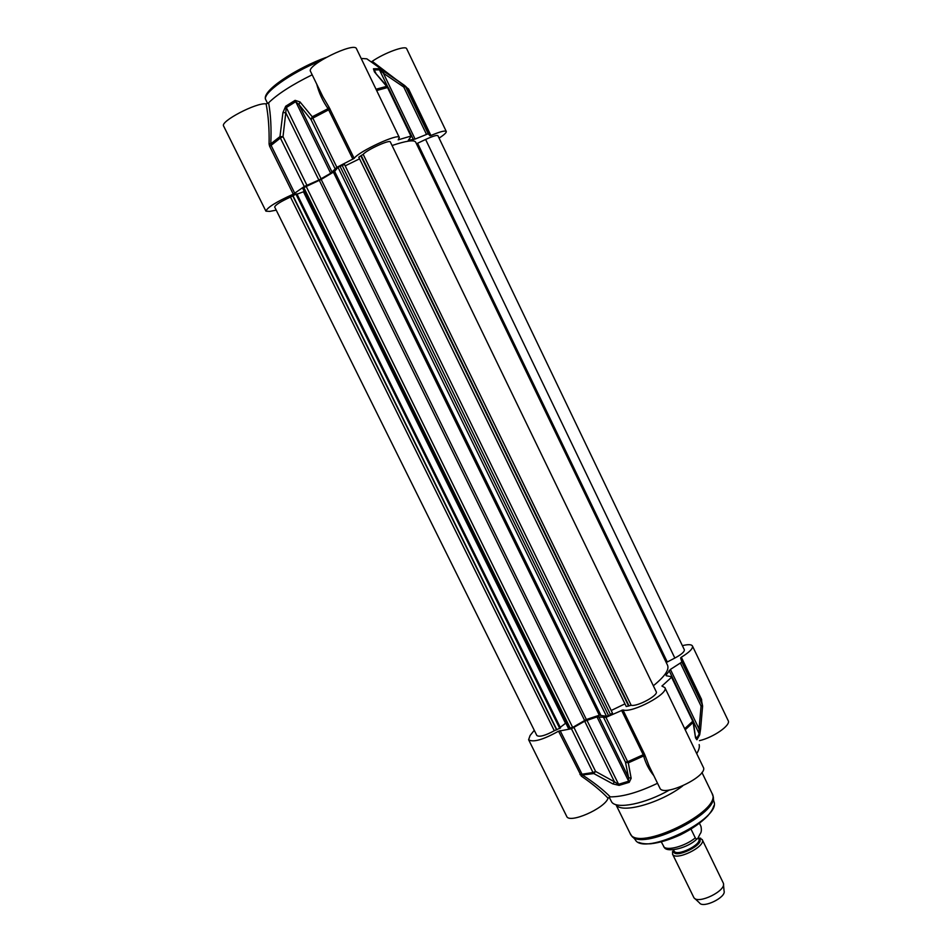 <?xml version="1.0" encoding="UTF-8"?>
<svg xmlns="http://www.w3.org/2000/svg" width="952" height="952" viewBox="0 0 952 952"><rect width="100%" height="100%" fill="white"/><g stroke="black" fill="none" stroke-linecap="round" stroke-linejoin="round"><path stroke-width="1.43" d="M266.096 103.851C268.381 115.549 269.38 128.925 269.083 143.978L270.796 143.847C271.475 128.318 270.749 114.645 268.607 102.804L266.096 103.851C256.457 102.328 219.793 121.535 223.625 126.057L265.917 211.165C267.226 207.476 276.342 201.812 293.287 194.184L304.271 186.509L318.86 180.047L330.665 173.288L336.889 167.314L354.168 158.389C358.44 151.523 398.828 132.852 399.316 137.493L398.186 139.837L411.562 135.91L408.277 140.289L415.096 139.087L428.21 133.756L429.971 135.743L430.923 135.493C440.038 131.662 445.155 130.317 446.274 131.483C446.559 132.602 444.156 134.815 439.074 138.123M268.607 102.804C277.627 94.01 292.157 84.68 312.185 74.791M399.316 137.493L356.488 48.742C354.596 41.412 306.02 65.355 310.519 71.4L322.835 96.652L328.999 107.136L328.071 108.659L352.894 159.198M361.177 58.453L366.817 58.822L369.662 60.88M446.274 131.483L406.706 48.79C405.849 45.053 384.691 52.681 372.22 61.321L371.137 61.939M430.923 135.493L408.587 88.976L372.22 61.321M316.718 84.097C318.968 92.927 322.752 101.114 328.071 108.659L312.256 116.763L310.947 119.476L312.827 118.119L312.256 116.763L299.999 101.935L298.952 104.53L310.947 119.476L334.985 168.599M354.168 158.389L328.999 107.136M269.083 143.978L269.594 146.203L271.094 145.37L270.796 143.847L279.971 136.612L280.388 138.052L283.006 136.648L279.971 136.612L282.934 112.598L285.79 112.729L286.159 107.647L295.608 101.733L298.952 104.53L332.117 172.252M406.397 87.108L404.612 85.466L403.755 87.049L405.576 86.62L404.612 85.466L384.215 71.602L383.382 73.209L403.755 87.049L426.425 134.268M388.142 87.501L374.433 71.888L386.631 86.358L376.028 89.226M384.215 71.602L378.86 68.663L373.446 68.794L374.433 71.888M374.636 71.388L374.374 69.972L379.812 69.829L383.382 73.209L415.096 139.087M299.999 101.935L295.096 100.353L285.695 106.243L282.934 112.598M276.223 210.13L269.749 211.404L265.917 211.165M682.382 645.658C688.082 644.254 691.438 644.361 692.449 645.98C693.127 648.514 689.415 652.263 681.323 657.213L680.632 657.915L681.858 662.057L670.422 669.423L666.079 675.087L666.198 675.741L672.053 676.801L661.949 686.059L664.853 687.618C669.363 693.52 631.949 713.488 622.953 709.93L605.96 717.38L596.999 716.88L584.695 721.211L571.438 728.744L558.55 731.184C543.045 739.799 533.06 742.655 528.61 739.728L530.074 735.515L534.274 730.315M657.534 783.282C638.59 792.35 622.834 796.883 610.256 796.872C603.342 789.862 594.072 782.568 582.434 774.987L560.085 730.589M528.61 739.728L566.666 816.304C569.058 824.087 604.77 808.498 608.066 798.204L610.256 796.872M699.446 740.668L699.565 740.632C713.667 737.348 731.16 725.043 728.185 720.652L692.449 645.98M699.149 744.571C699.779 746.999 698.97 750.009 696.709 753.603M648.919 765.622L659.843 788.018C663.175 797.859 708.99 775.868 703.254 767.169L664.853 687.618M669.53 789.958C645.42 803.845 616.622 809.581 611.696 802.036L609.185 797.193M558.55 731.184L581.303 776.106L582.434 774.987L593.798 773.559L595.607 771.441L593.001 772.524L593.798 773.559L612.85 783.901L614.468 781.83L595.607 771.441L574.044 727.649M581.303 776.106C592.382 783.722 601.295 791.088 608.066 798.204M648.919 765.61L645.337 756.209L643.635 755.959C645.67 763.314 649.062 769.882 653.822 775.678M645.337 756.209L644.635 754.412L643.219 754.746L643.635 755.959L628.308 762.861L627.677 761.743L625.464 762.159L628.308 762.861L631.152 778.331L628.57 777.534L628.534 781.259L618.395 784.329L614.468 781.83L584.695 721.211M700.969 699.922L701.576 699.423L701.707 701.446M685.214 729.791L693.056 722.52L693.104 720.676M680.525 663.33L701.065 706.098L702.612 706.11L702.362 704.777L701.065 706.098L699.054 728.911L700.601 728.97L702.612 706.11M692.77 720.283L695.543 737.919L696.912 739.775L699.696 734.825L700.601 728.97M670.422 669.423L699.054 728.911L699.434 733.516L696.638 738.49L695.733 737.11M695.543 737.919L693.353 721.461M612.85 783.901L619.121 785.376L629.212 782.318L631.152 778.331M682.715 785.912C660.224 803.167 621.596 813.912 616.218 804.916M666.233 662.532L674.837 658.058C681.453 654.512 684.619 651.739 684.333 649.74L437.908 135.684C436.849 134.922 432.755 136.184 425.615 139.468L416.452 143.776M290.491 197.064C280.614 201.586 275.342 204.906 274.676 207.024L536.845 735.491C539.356 737.253 545.175 735.67 554.302 730.731L560.538 727.923L296.869 193.803L295.941 194.137L290.491 197.064L554.302 730.731M303.831 191.638L297.048 194.16M302.641 188.175L568.427 728.375L572.676 727.435L586.361 719.51L599.296 715.226L606.483 716.285L610.589 714.785L612.35 712.858L344.505 164.446L337.984 167.278L334.64 171.408L321.181 179.44L302.641 188.175L568.975 728.506M359.57 158.805L345.195 165.862M360.82 155.795L358.785 157.223L626.249 706.515L631.188 705.301C637.304 706.908 658.832 695.174 656.214 691.699L390.344 141.955C390.022 139.242 366.627 149.904 363.188 154.343L360.82 155.795L628.629 706.075M653.346 685.761C664.686 676.551 669.423 669.72 667.554 665.269L415.667 142.134C414.18 139.646 406.314 140.777 392.069 145.513M560.252 727.34L565.512 723.318L303.51 191.876M611.208 710.501L624.952 703.861M673.457 849.743L674.016 850.886C676.325 857.205 702.374 844.495 698.78 838.807L698.209 837.641L702.195 839.557C706.539 846.399 675.265 861.655 672.493 854.039L673.409 849.743M699.47 823.325L700.969 826.407C701.683 829.954 701.398 832.453 700.101 833.892L698.09 837.831C697.447 839.331 696.519 839.355 695.293 837.903L691.021 829.109M661.307 841.901L664.365 847.554C667.316 852.897 688.117 848.006 696.947 838.95M702.195 839.557L723.401 883.289C726.424 890.81 698.006 904.662 693.901 897.677L672.493 854.039M723.496 884.444L724.056 890.905C726.566 897.248 702.981 908.755 699.494 902.889L694.722 898.438M326.048 57.453C298.511 67.259 266.37 88.203 266.239 95.997M267.607 103.447L265.786 99.758C261.526 93.927 290.36 73.042 320.098 61.059M408.587 88.976L407.825 89.214M330.118 109.052L312.827 118.119L336.889 167.314M428.21 133.756L405.576 86.62L407.361 88.25L404.612 85.478L366.817 58.822M376.647 90.511L387.535 87.548L410.847 135.946M373.446 68.794L375.707 72.733M413.43 139.611L378.86 68.663M330.665 173.288L295.096 100.353M294.799 193.363L271.094 145.37L280.388 138.052L304.271 186.509M306.877 185.14L283.006 136.648L285.79 112.729L318.86 180.047M285.695 106.243L321.133 178.881M269.594 146.203L293.287 194.184M579.982 774.547L593.001 772.524L571.438 728.744M644.635 754.412L622.953 709.93M621.549 710.299L643.219 754.746L627.677 761.743L605.96 717.38M662.64 686.237L662.306 685.547M671.696 677.503L692.758 721.235L684.678 728.685M681.323 658.986L701.672 701.374L702.362 704.777L681.858 662.057M699.696 734.825L669.113 670.553M695.65 736.455L696.912 739.775M666.4 675.777L666.079 675.087M603.782 717.844L625.464 762.159L628.57 777.534L598.713 716.582M629.212 782.318L596.999 716.88M586.908 720.212L619.121 785.376M701.922 772.453L712.037 793.373C723.639 810.664 636.686 853.087 630.069 833.357L616.015 804.797M712.037 793.373L712.715 795.301C721.997 812.818 639.387 853.111 631.164 835.071L630.069 833.357M713.072 797.264L713.774 801.203C722.746 818.303 643.243 857.074 635.163 839.545L632.437 836.499M701.576 699.423L681.323 657.213M556.587 729.851L292.74 195.826M556.861 729.815L292.954 195.66M559.788 728.506L295.941 194.137M570.319 728.363L303.7 187.354M572.676 727.435L306.02 186.08M584.54 720.319L319.337 180.392M586.361 719.51L321.181 179.44M599.296 715.226L333.426 172.252M600.724 714.964L334.64 171.408M606.483 716.285L337.984 167.278M608.625 715.726L339.912 166.053M610.589 714.785L341.97 165.041M612.469 713.155L344.398 164.28M626.249 706.515L358.785 157.223M629.034 705.884L361.236 155.581M631.188 705.301L363.188 154.343M667.245 661.914L417.595 143.3M425.615 139.468L674.837 658.058M673.766 850.362C671.731 861.084 708.228 843.305 698.53 838.307M695.293 837.903C685.261 846.233 666.876 851.243 663.627 846.649M265.786 99.758C260.586 91.475 295.429 68.627 326.096 57.429M375.267 72.245L374.576 71.245M429.792 134.982L407.361 88.25M411.562 135.91L388.285 87.584M693.306 721.128L672.053 676.801M713.738 805.892C713.143 808.581 711.12 811.913 707.693 815.9C701.017 822.742 691.973 829.037 680.573 834.773C669.78 839.7 659.926 842.687 651.025 843.734C645.563 844.079 641.493 843.615 638.804 842.341M673.73 850.279L672.362 851.969M698.482 838.212L700.636 838.177"/></g></svg>
